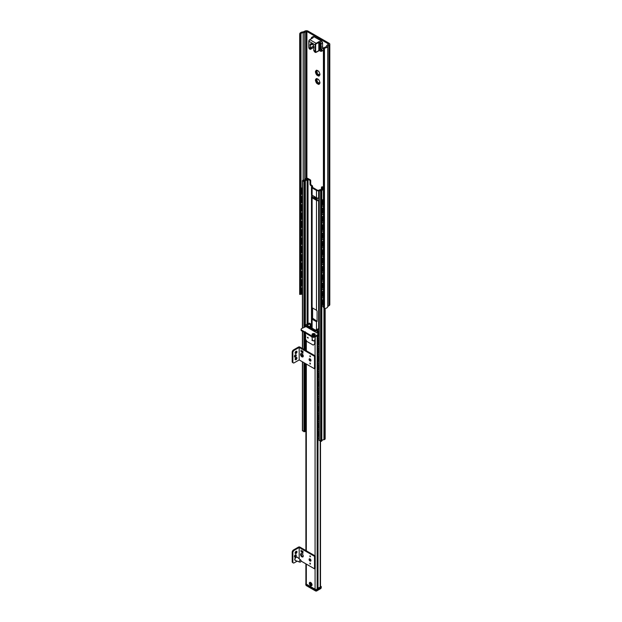 <?xml version="1.0" encoding="UTF-8"?>
<svg xmlns="http://www.w3.org/2000/svg" width="622" height="622" viewBox="0 0 622 622"><rect width="100%" height="100%" fill="white"/><g stroke="black" fill="none" stroke-linecap="round" stroke-linejoin="round"><path stroke-width="0.93" d="M301.11 33.58A2.426 1.399 180 0 1 303.147 32.639L303.225 32.632A2.55 1.477 0 0 0 304.757 32.212L306.903 31.489L328.47 43.944L327.226 45.181A2.55 1.477 0 0 0 326.488 46.067L326.48 46.114A2.426 1.399 180 0 1 324.847 47.288L324.7 48.065A3.701 2.138 0 0 0 327.771 46.044L329.147 45.111A2.231 1.291 0 0 0 329.8 44.201A2.231 1.291 0 0 0 329.147 43.291L308.03 31.1A2.231 1.291 0 0 0 304.873 31.1L303.256 31.893A3.701 2.138 0 0 0 299.765 33.666L301.11 33.58L300.605 35.4L299.781 35.446L299.765 33.666M317.22 79.468L315.455 79.841A3.188 1.843 -120 0 0 315.455 80.526L317.096 81.202L316.31 82.749A3.188 1.843 -120 0 0 316.831 83.387L318.363 82.78L318.55 84.382A3.188 1.843 -120 0 0 319.063 84.335L319.638 82.664L319.926 83.107A3.188 1.843 -120 0 0 319.926 82.423L319.786 82.166A3.032 1.749 -120 0 0 319.125 80.471L319.063 80.207A3.188 1.843 -120 0 0 318.55 79.562L318.355 79.499A3.032 1.749 -120 0 0 317.033 78.737L316.831 78.574A3.188 1.843 -120 0 0 316.31 78.621L317.096 79.507A0.894 0.513 -120 0 0 317.399 78.932M315.595 80.782A3.032 1.749 -120 0 0 316.248 82.485L317.22 81.894A0.894 0.513 -120 0 0 316.59 80.316L316.357 80.005A3.188 1.843 60 0 1 316.341 79.779M317.718 82.85A3.188 1.843 60 0 1 317.212 82.228L317.189 81.91M319.234 83.651L319.21 83.573A0.894 0.513 -120 0 0 318.021 82.742M317.22 71.133L315.455 71.507A3.188 1.843 -120 0 0 315.455 72.191L317.096 72.867L316.31 74.415A3.188 1.843 -120 0 0 316.831 75.052L318.363 74.446L318.55 76.047A3.188 1.843 -120 0 0 319.063 76.001L319.638 74.329L319.926 74.772A3.188 1.843 -120 0 0 319.926 74.088L319.786 73.831A3.032 1.749 -120 0 0 319.125 72.136L319.063 71.872A3.188 1.843 -120 0 0 318.55 71.227L318.355 71.165A3.032 1.749 -120 0 0 317.033 70.403L316.831 70.239A3.188 1.843 -120 0 0 316.31 70.278L317.096 71.172A0.894 0.513 -120 0 0 317.399 70.597M315.595 72.447A3.032 1.749 -120 0 0 316.248 74.15L317.22 73.559A0.894 0.513 -120 0 0 316.59 71.981L316.357 71.67A3.188 1.843 60 0 1 316.341 71.444M317.718 74.516A3.188 1.843 60 0 1 317.212 73.894L317.189 73.575M319.234 75.316L319.21 75.239A0.894 0.513 -120 0 0 318.021 74.407M318.355 71.165L317.204 70.449M317.026 75.122L317.033 75.114A3.032 1.749 -120 0 0 318.347 75.876M317.166 74.998L318.363 74.446M317.026 83.457L317.033 83.449A3.032 1.749 -120 0 0 318.347 84.211M318.355 79.499L317.204 78.784M317.166 83.332L318.363 82.78M319.125 75.806A3.032 1.749 -120 0 0 319.786 74.873M316.248 70.473A3.032 1.749 -120 0 0 315.595 71.413M316.248 78.807A3.032 1.749 -120 0 0 315.595 79.748M319.125 84.141A3.032 1.749 -120 0 0 319.786 83.208M299.734 294.26L299.68 34.264M299.781 293.841L300.97 294.299L299.672 294.385L299.781 35.446M324.7 48.065L323.417 49.099L323.533 48.399M323.852 47.754L323.51 48.617L324.847 47.288M329.8 44.201L329.8 304.679A2.231 1.291 180 0 1 329.147 305.589L327.771 306.522A3.701 2.138 180 0 1 324.7 308.543L323.417 307.493L323.417 49.099M300.97 294.299L301.11 294.058A2.426 1.399 0 0 1 301.273 293.848M319.086 190.176A2.231 1.291 0 0 0 318.581 190.215L317.687 190.355L312.275 187.23L312.516 186.717A2.231 1.291 0 0 0 312.586 186.382A2.231 1.291 0 0 0 311.933 185.473L311.599 185.278A1.275 0.739 60 0 1 310.697 183.715L310.697 180.59L310.487 179.945L309.81 180.333L310.02 180.979L310.697 180.59M310.02 180.979L310.02 184.104A1.275 0.739 -120 0 0 310.922 185.667L311.777 186.165L311.544 186.678A2.231 1.291 0 0 0 311.466 187.012A2.231 1.291 0 0 0 312.12 187.922L316.489 190.449A2.231 1.291 0 0 0 318.651 190.775L319.078 190.713M321.294 189.337L321.512 187.09L322.188 186.701L323.417 187.409M310.487 179.945L307.944 178.475A1.469 0.847 0 0 0 305.868 178.475L305.76 178.537A1.151 0.661 0 0 0 305.433 178.926A2.426 1.399 180 0 1 303.311 180.155A1.151 0.661 0 0 0 302.634 180.341L302.572 180.846L303.948 181.64L305.021 181.492A1.151 0.661 0 0 0 305.34 181.126A2.107 1.213 180 0 1 307.113 180.1A1.151 0.661 0 0 0 307.758 179.913L307.035 179.548A3.063 1.765 0 0 0 305.946 179.758L304.741 180.45A3.063 1.765 0 0 0 304.383 181.111L303.645 180.683A3.382 1.952 0 0 0 304.741 180.45L305.938 179.75A3.382 1.952 0 0 0 306.389 178.957L307.043 178.739L309.81 180.333M317.018 197.967L317.228 200.035A1.275 0.739 0 0 0 318.806 200.649L318.651 198.068A2.231 1.291 180 0 1 316.489 197.742L312.12 195.215A2.231 1.291 180 0 1 311.466 194.305L311.466 187.012M321.512 187.09L323.417 188.194M323.417 189.111A3.382 1.952 0 0 0 322.515 189.321L321.317 190.021A3.382 1.952 0 0 0 320.905 190.651L320.167 190.223A3.063 1.765 0 0 0 321.31 190.013L322.515 189.321A3.063 1.765 0 0 0 322.872 188.691L323.121 188.388L322.235 188.272A1.151 0.661 0 0 0 321.916 188.645A2.107 1.213 180 0 1 320.143 189.671A1.151 0.661 0 0 0 319.498 189.858L319.242 190.472L321.496 191.234A1.151 0.661 0 0 0 321.823 190.837A2.426 1.399 180 0 1 323.417 189.687M317.018 199.102A3.188 1.843 0 0 0 316.326 198.177L315.385 198.193L317.026 199.141M315.766 197.866A3.188 1.843 0 0 0 314.273 197.516L312.656 197.392A1.275 0.739 0 0 1 311.544 196.661L311.544 194.647M311.544 196.568L311.544 196.575A2.231 1.291 0 0 0 311.466 196.91A2.231 1.291 0 0 0 312.12 197.819L316.489 200.346A2.231 1.291 0 0 0 318.651 200.673L318.806 200.649A1.275 0.739 180 0 1 318.806 200.649M317.22 199.981L312.742 197.399M317.103 321.294L312.275 317.99L312.275 307.828M312.05 319.156A2.231 1.291 0 0 0 312.12 319.203L316.489 321.722A2.231 1.291 0 0 0 316.559 321.761L317.103 321.457L317.103 311.031L316.559 310.3A2.231 1.291 180 0 1 316.489 310.261L312.12 307.742A2.231 1.291 180 0 1 312.05 307.696L311.684 318.324L312.05 319.156L312.726 318.767M316.559 321.761L317.103 321.457L316.559 321.761M305.596 430.758A2.107 1.213 0 0 0 305.34 431.178A1.151 0.661 180 0 1 305.021 431.551L303.948 431.699L302.572 430.44M325.158 308.481L325.158 438.821A1.469 0.847 180 0 1 324.723 439.42L324.622 439.482A1.151 0.661 180 0 1 323.945 439.676A2.426 1.399 0 0 0 321.823 440.897A1.151 0.661 180 0 1 321.496 441.286L320.618 441.325L319.242 440.057M322.872 189.22L322.872 188.691M306.389 179.641L306.389 178.957M319.078 329.155L318.371 328.75A3.219 1.858 0 0 0 316.886 330.041L315.883 330.36L307.089 325.283L307.649 324.7A3.219 1.858 0 0 0 309.88 323.844L309.282 323.075M310.697 582.503A1.913 1.104 -120 0 0 309.344 583.28A1.913 1.104 -120 0 0 310.697 585.629A1.913 1.104 -120 0 0 312.05 584.843A1.913 1.104 -120 0 0 310.697 582.503L310.697 582.503M320.462 586.266L320.462 586.826A1.275 0.739 120 0 1 320.33 587.129L319.195 587.619A2.107 1.213 0 0 0 317.99 588.513A1.275 0.739 180 0 1 317.64 588.91L317.15 589.197A1.469 0.847 180 0 1 315.074 589.197L306.319 584.144A1.469 0.847 180 0 1 305.892 583.545L305.892 563.835M307.291 324.093L309.056 323.37A2.107 1.213 180 0 1 307.493 324.062A1.275 0.739 0 0 0 306.809 324.272L306.319 324.552A1.469 0.847 0 0 0 305.892 325.15A1.469 0.847 0 0 0 306.319 325.749L315.074 330.803A1.469 0.847 0 0 0 317.15 330.803L317.64 330.523A1.275 0.739 0 0 0 317.99 330.127A2.107 1.213 180 0 1 319.078 329.256M318.371 328.75L319.109 328.758M307.649 325.601L307.649 324.7M302.129 552.375L303.054 553.075M302.362 551.38L303.023 551.356L302.144 551.24L302.86 552.803L302.082 552.561L303.054 553.129L302.362 551.38L303.054 551.582M302.665 550.983L302.191 551.216L302.86 552.803M302.619 551.014L302.191 551.216M301.04 551.341L301.242 552.079L301.242 551.457L301.942 551.597L301.04 550.143L301.242 552.033M301.242 551.457L301.942 551.807M301.779 551.566L301.242 550.548M301.04 551.139L301.087 550.167M299.19 558.774L299.19 547.469L294.229 550.33A1.913 1.104 120 0 0 292.876 552.678L292.876 562.055A1.913 1.104 120 0 0 293.273 562.933L292.597 562.537A1.913 1.104 -60 0 1 292.2 561.666L292.2 552.289A1.913 1.104 -60 0 1 293.553 549.941L298.513 547.08A0.956 0.552 180 0 1 299.866 547.08L315.206 555.936L315.206 568.438L314.53 568.827L301.064 561.052M293.273 562.933A1.913 1.104 120 0 0 294.229 562.832L297.153 561.145M295.357 554.863A1.306 0.754 120 0 0 294.501 556.021A1.306 0.754 120 0 0 294.704 557.063A1.306 0.754 120 0 0 296.01 556.309A1.306 0.754 120 0 0 296.01 554.801A1.306 0.754 120 0 0 295.357 554.863M296.033 551.349A1.306 0.754 120 0 0 295.178 552.499A1.306 0.754 120 0 0 295.38 553.549A1.306 0.754 120 0 0 296.686 552.795A1.306 0.754 120 0 0 296.686 551.286A1.306 0.754 120 0 0 296.033 551.349M310.153 563.229L310.425 563.695M310.02 564.107L310.425 563.983L309.904 563.081L310.02 564.107M310.425 556.402L310.153 555.936M310.02 556.814L310.425 556.69L309.904 555.788L310.02 556.814M303.132 556.636A1.913 1.104 60 0 1 301.616 555.446A1.913 1.104 60 0 1 301.343 553.533M301.895 553.72A1.913 1.104 -120 0 0 300.939 553.627A1.913 1.104 -120 0 0 300.939 555.835A1.913 1.104 -120 0 0 302.852 556.939A1.913 1.104 -120 0 0 303.147 555.407A1.913 1.104 -120 0 0 301.895 553.72M310.914 560.741A1.306 0.754 60 0 1 309.795 558.805M310.02 558.906A1.306 0.754 -120 0 0 309.367 558.836A1.306 0.754 -120 0 0 309.367 560.344A1.306 0.754 -120 0 0 310.673 561.106A1.306 0.754 -120 0 0 310.876 560.057A1.306 0.754 -120 0 0 310.02 558.906M295.574 554.77A1.306 0.754 -60 0 1 294.455 556.706M296.251 551.255A1.306 0.754 -60 0 1 295.131 553.191M299.19 547.469L314.53 556.325L314.53 568.827M314.53 556.325L315.206 555.936M297.495 557.452A1.913 1.104 120 0 0 297.308 557.203A1.913 1.104 120 0 0 297.215 557.141A1.913 1.104 120 0 0 295.497 557.95A1.913 1.104 120 0 0 295.022 560.142A1.913 1.104 120 0 0 295.302 560.453A1.913 1.104 120 0 0 295.403 560.5L299.648 562.063C300.457 562.389 300.908 561.829 300.994 560.375L300.776 560.103A1.143 0.661 120 0 0 299.734 560.5A1.143 0.661 120 0 0 299.415 561.845A1.143 0.661 120 0 0 299.648 562.063M302.129 352.332L303.054 353.032M302.362 351.329L303.023 351.306L302.144 351.197L302.86 352.752L302.082 352.518L303.054 353.078L302.362 351.329L303.054 351.539M302.665 350.94L302.191 351.166L302.86 352.752M302.619 350.963L302.191 351.166M301.04 351.29L301.242 352.036L301.242 351.407L301.942 351.554L301.04 350.093L301.242 351.982M301.242 351.407L301.942 351.757M301.779 351.523L301.242 350.497M301.04 351.096L301.087 350.124M293.273 362.883L292.597 362.494A1.913 1.104 -60 0 1 292.2 361.615L292.2 352.239A1.913 1.104 -60 0 1 293.553 349.898L298.513 347.029A0.956 0.552 180 0 1 299.866 347.029L315.206 355.885L315.206 368.387L314.53 368.784L299.19 359.928L299.19 347.426L294.229 350.287A1.913 1.104 120 0 0 292.876 352.635L292.876 362.012A1.913 1.104 120 0 0 293.273 362.883A1.913 1.104 120 0 0 294.229 362.789L299.19 359.928M295.357 354.82A1.306 0.754 120 0 0 294.501 355.971A1.306 0.754 120 0 0 294.704 357.02A1.306 0.754 120 0 0 296.01 356.266A1.306 0.754 120 0 0 296.01 354.758A1.306 0.754 120 0 0 295.357 354.82M296.033 351.306A1.306 0.754 120 0 0 295.178 352.456A1.306 0.754 120 0 0 295.38 353.506A1.306 0.754 120 0 0 296.686 352.752A1.306 0.754 120 0 0 296.686 351.236A1.306 0.754 120 0 0 296.033 351.306M296.033 357.557A1.306 0.754 120 0 0 295.178 358.707A1.306 0.754 120 0 0 295.38 359.757A1.306 0.754 120 0 0 296.686 359.003A1.306 0.754 120 0 0 296.686 357.487A1.306 0.754 120 0 0 296.033 357.557M310.153 363.186L310.425 363.652M310.02 364.064L310.425 363.94L309.904 363.038L310.02 364.064M310.425 356.359L310.153 355.893M310.02 356.771L310.425 356.647L309.904 355.737L310.02 356.771M303.132 356.593A1.913 1.104 60 0 1 301.616 355.395A1.913 1.104 60 0 1 301.343 353.49M301.895 353.677A1.913 1.104 -120 0 0 300.939 353.576A1.913 1.104 -120 0 0 300.939 355.792A1.913 1.104 -120 0 0 302.852 356.896A1.913 1.104 -120 0 0 303.147 355.356A1.913 1.104 -120 0 0 301.895 353.677M310.914 360.698A1.306 0.754 60 0 1 309.795 358.762M310.02 358.855A1.306 0.754 -120 0 0 309.367 358.793A1.306 0.754 -120 0 0 309.367 360.301A1.306 0.754 -120 0 0 310.673 361.055A1.306 0.754 -120 0 0 310.876 360.006A1.306 0.754 -120 0 0 310.02 358.855M295.574 354.727A1.306 0.754 -60 0 1 294.455 356.663M296.251 351.205A1.306 0.754 -60 0 1 295.131 353.148M296.251 357.456A1.306 0.754 -60 0 1 295.131 359.399M299.19 347.426L314.53 356.282L314.53 368.784M314.53 356.282L315.206 355.885M308.162 337.863L307.898 337.396M307.338 337.536L308.17 338.15L307.649 337.248L307.338 337.536M312.454 340.055L311.847 340.141L312.695 340.685M312.407 340.001L312.524 340.389M317.461 335.569L317.461 334.791A1.913 1.104 0 0 0 318.021 334.006L318.021 334.791A1.913 1.104 180 0 1 317.461 335.569L314.981 337A1.913 1.104 180 0 1 312.275 337L305.285 332.964L305.472 331.923L304.376 331.666L304.376 332.443L305.285 332.443M312.275 337L312.275 336.222L305.285 332.187M304.376 332.443L301.67 330.881A1.913 1.104 180 0 1 301.11 330.103L301.11 329.318A1.913 1.104 0 0 0 301.67 330.103L301.67 330.881M301.11 329.318A1.913 1.104 0 0 1 301.67 328.54L305.962 326.581L317.461 333.229A1.913 1.104 0 0 1 318.021 334.006M312.275 336.222A1.913 1.104 0 0 0 314.981 336.222L314.981 337M317.461 334.791L314.981 336.222M304.376 331.666L301.67 330.103M305.736 335.569L305.511 339.083L306.864 341.431L313.177 345.078L314.53 344.293L314.981 340.125M305.511 333.097L305.511 335.18M314.53 344.293L315.206 343.904L315.206 340.522M315.206 337.692L315.206 340.001L314.763 340.257A1.143 0.661 180 0 1 314.18 340.778A1.143 0.661 180 0 1 312.493 340.265L311.894 336.782M314.079 331.269A0.956 0.552 -60 0 1 314.561 331.223A0.956 0.552 -60 0 1 314.755 331.666M314.561 331.223L306.436 326.534A0.956 0.552 120 0 0 305.962 326.581M312.928 334.527A0.731 0.42 180 0 1 314.328 334.527M313.986 334.768A0.731 0.42 180 0 1 313.27 334.03A0.731 0.42 180 0 1 313.986 334.768M315.214 334.55A1.594 0.917 180 0 1 315.222 334.659A1.594 0.917 180 0 1 314.398 335.468A1.594 0.917 180 0 1 312.034 334.659A1.594 0.917 180 0 1 312.042 334.55M320.843 586.538L321.177 586.733A1.275 0.739 180 0 1 320.843 587.059L317.01 589.275A1.275 0.739 180 0 1 315.206 589.275L306.187 584.066A1.275 0.739 180 0 1 305.814 583.545A1.275 0.739 180 0 1 305.892 583.288A1.275 0.739 180 0 0 305.814 583.545A1.275 0.739 180 0 0 306.187 584.066L306.187 585.108L315.206 590.317A1.275 0.739 120 0 0 315.471 590.9A1.275 1.275 0 0 0 316.746 590.9A1.275 0.739 -120 0 0 317.01 590.317L320.843 588.101A1.275 0.739 60 0 1 320.579 588.684A1.275 1.275 0 0 0 321.224 587.58L321.224 586.585L321.224 587.58A1.275 0.739 0 0 1 320.843 588.101A1.275 0.739 60 0 1 320.579 588.684A1.275 1.275 0 0 0 321.224 587.58A1.275 0.739 -0 0 1 320.843 588.101L320.843 587.059L317.01 589.275A1.275 0.739 180 0 1 315.206 589.275L306.187 584.066L306.187 585.108L315.206 590.317A1.275 0.739 -0 0 0 317.01 590.317L320.843 588.101L320.843 587.059A1.275 0.739 180 0 0 321.177 586.733L320.843 586.538M309.857 583.871A0.832 0.482 60 0 1 311.031 584.548A0.832 0.482 60 0 1 309.857 583.871M314.25 51.354L315.572 52.481L315.206 51.128L313.721 50.273L314.234 51.346L313.69 50.242L313.962 47.552M309.849 49.177L313.954 47.303L310.386 49.356M309.157 48.477L310.199 49.387M313.729 50.164L313.721 50.273A3.063 1.765 -120 0 1 313.737 49.76L313.978 47.443A2.612 1.508 -120 0 0 313.986 47.249M310.331 49.091L310.37 48.337A3.063 1.765 -120 0 0 310.362 47.816L310.541 47.808A3.188 1.843 60 0 1 310.549 48.337L308.893 47.482L309.251 48.835M310.549 48.337L310.502 49.115L313.947 47.117M322.561 46.72L322.561 43.136A1.788 1.034 60 0 0 321.294 40.943L313.986 36.729L312.088 38.346M308.893 47.186L308.893 40.974A0.956 0.552 -60 0 1 309.569 39.8L312.392 38.059M320.618 49.27L320.882 49.566A1.275 0.739 60 0 1 321.146 50.864A1.275 0.739 60 0 1 320.299 51.058L319.895 50.709A1.244 0.715 60 0 1 319.475 49.161A1.244 0.715 60 0 1 320.571 49.231A2.55 1.477 60 0 1 320.167 47.684L320.167 44.1A1.275 0.739 -120 0 0 319.265 42.537L318.814 42.537A0.956 0.552 -60 0 1 318.853 42.249L319.265 41.495L319.296 42.343L316.334 43.703A0.956 0.552 120 0 0 315.657 44.877L315.657 51.097L315.206 51.128L315.206 44.877L308.893 41.231A1.275 0.739 120 0 1 309.795 39.668L308.8 41.099L308.8 47.342M314.079 36.776L321.271 40.889L322.561 43.237A1.913 1.104 -120 0 0 321.209 40.896L319.296 42.343L319.296 50.506L315.572 52.481M318.814 50.351L319.265 50.351L318.853 50.584A0.956 0.552 -60 0 1 318.814 50.351L318.814 42.537M320.33 49.037A1.12 0.645 -120 0 0 319.817 49.006A1.12 0.645 -120 0 0 320.027 50.592L319.265 50.351M320.027 50.592L320.384 50.88A1.12 0.645 -120 0 0 320.944 50.934A1.12 0.645 -120 0 0 321.131 50.094M302.409 187.611L302.121 187.774A1.275 0.739 120 0 0 301.219 189.337A2.231 2.231 0 0 0 301.219 191.179M302.409 194.181L302.393 194.181A1.275 0.739 -60 0 1 301.756 194.251A1.275 0.739 -60 0 1 301.491 193.66L301.491 189.492A1.275 0.739 -60 0 1 302.393 187.93L302.121 187.774M323.417 199.343L322.787 199.709A1.275 0.739 120 0 0 321.885 201.271L321.885 205.439A1.275 0.739 120 0 0 322.149 206.022A1.275 0.739 120 0 0 322.297 206.076M323.417 205.905L323.059 206.115A1.275 0.739 -60 0 1 322.421 206.177A1.275 0.739 -60 0 1 322.157 205.594L322.157 201.427A1.275 0.739 -60 0 1 323.059 199.864L323.417 199.654M322.624 202.158L322.834 201.738L322.624 202.158M323.417 204.467A2.55 1.477 -60 0 1 322.834 204.475L322.624 203.837A2.177 1.252 120 0 1 322.507 202.547M302.315 192.579L302.323 190.884A2.41 1.392 -60 0 0 302.323 192.237L302.168 192.563A2.55 1.477 120 0 0 302.245 192.618A2.55 1.477 120 0 0 302.409 192.688M302.261 190.495L302.261 191.988M302.416 190.425L302.308 191.973M302.409 189.415A2.55 1.477 120 0 0 302.168 189.811L302.315 189.967M322.624 210.493L322.834 210.073L322.624 210.493M323.417 213.004A2.55 1.477 120 0 1 322.911 212.88A2.55 1.477 120 0 1 322.834 212.833L322.624 212.172A2.177 1.252 120 0 1 322.507 210.881M302.315 200.914L302.323 199.219A2.41 1.392 -60 0 0 302.323 200.572L302.168 200.898A2.55 1.477 120 0 0 302.245 200.953A2.55 1.477 120 0 0 302.409 201.023M302.261 198.83L302.261 200.323M302.416 198.76L302.308 200.307M302.409 197.749A2.55 1.477 120 0 0 302.168 198.146L302.315 198.301M322.624 218.827L322.834 218.408L322.624 218.827M323.417 221.144A2.55 1.477 -60 0 1 322.834 221.144L322.624 220.507A2.177 1.252 120 0 1 322.507 219.216M302.315 209.249L302.323 207.554A2.41 1.392 -60 0 0 302.323 208.906L302.168 209.241A2.55 1.477 120 0 0 302.245 209.287A2.55 1.477 120 0 0 302.409 209.357M302.261 207.165L302.261 208.658M302.416 207.095L302.308 208.642M302.409 206.084A2.55 1.477 120 0 0 302.168 206.481L302.315 206.636M322.624 227.162L322.834 226.742L322.624 227.162M323.417 229.673A2.55 1.477 120 0 1 322.911 229.549A2.55 1.477 120 0 1 322.834 229.502L322.624 228.842A2.177 1.252 120 0 1 322.507 227.551M302.315 217.591L302.323 215.888A2.41 1.392 -60 0 0 302.323 217.241L302.168 217.576A2.55 1.477 120 0 0 302.245 217.622A2.55 1.477 120 0 0 302.409 217.692M302.261 215.5L302.261 216.992M302.416 215.43L302.308 216.977M302.409 214.419A2.55 1.477 120 0 0 302.168 214.815L302.315 214.971M322.624 235.497L322.834 235.077L322.624 235.497M323.417 238.008A2.55 1.477 120 0 1 322.911 237.884A2.55 1.477 120 0 1 322.834 237.837L322.624 237.176A2.177 1.252 120 0 1 322.507 235.886M302.315 225.926L302.323 224.223A2.41 1.392 -60 0 0 302.323 225.584L302.168 225.91A2.55 1.477 120 0 0 302.245 225.957A2.55 1.477 120 0 0 302.409 226.027M302.261 223.842L302.261 225.327M302.416 223.764L302.308 225.312M302.409 222.754A2.55 1.477 120 0 0 302.168 223.15L302.315 223.306M322.624 243.832L322.834 243.42L322.624 243.832M323.417 246.149A2.55 1.477 -60 0 1 322.834 246.149L322.624 245.511A2.177 1.252 120 0 1 322.507 244.221M302.315 234.261L302.323 232.558A2.41 1.392 -60 0 0 302.323 233.919L302.168 234.245A2.55 1.477 120 0 0 302.245 234.292A2.55 1.477 120 0 0 302.409 234.362M302.261 232.177L302.261 233.662M302.416 232.099L302.308 233.647M302.409 231.089A2.55 1.477 120 0 0 302.168 231.485L302.315 231.641M322.624 252.167L322.834 251.755L322.624 252.167M323.417 254.678A2.55 1.477 120 0 1 322.911 254.561A2.55 1.477 120 0 1 322.834 254.507L322.624 253.854A2.177 1.252 120 0 1 322.507 252.555M302.315 242.596L302.323 240.893A2.41 1.392 -60 0 0 302.323 242.253L302.168 242.58A2.55 1.477 120 0 0 302.245 242.627A2.55 1.477 120 0 0 302.409 242.697M302.261 240.512L302.261 241.997M302.416 240.434L302.308 241.989M302.409 239.423A2.55 1.477 120 0 0 302.168 239.82L302.315 239.975M322.624 260.501L322.834 260.089L322.624 260.501M323.417 262.818A2.55 1.477 -60 0 1 322.834 262.818L322.624 262.189A2.177 1.252 120 0 1 322.507 260.89M302.315 250.93L302.323 249.228A2.41 1.392 -60 0 0 302.323 250.588L302.168 250.915A2.55 1.477 120 0 0 302.245 250.961A2.55 1.477 120 0 0 302.409 251.039M302.261 248.847L302.261 250.332M302.416 248.769L302.308 250.324M302.409 247.758A2.55 1.477 120 0 0 302.168 248.155L302.315 248.318M322.624 268.836L322.834 268.424L322.624 268.836M323.417 271.347A2.55 1.477 120 0 1 322.911 271.231A2.55 1.477 120 0 1 322.834 271.176L322.624 270.523A2.177 1.252 120 0 1 322.507 269.225M302.315 259.265L302.323 257.562A2.41 1.392 -60 0 0 302.323 258.923L302.168 259.25A2.55 1.477 120 0 0 302.245 259.296A2.55 1.477 120 0 0 302.409 259.374M302.261 257.181L302.261 258.666M302.416 257.104L302.308 258.659M302.409 256.093A2.55 1.477 120 0 0 302.168 256.489L302.315 256.653M322.624 277.171L322.834 276.759L322.624 277.171M323.417 279.682A2.55 1.477 120 0 1 322.911 279.566A2.55 1.477 120 0 1 322.834 279.511L322.624 278.858A2.177 1.252 120 0 1 322.507 277.56M302.315 267.6L302.323 265.897A2.41 1.392 -60 0 0 302.323 267.258L302.168 267.584A2.55 1.477 120 0 0 302.245 267.631A2.55 1.477 120 0 0 302.409 267.709M302.261 265.516L302.261 267.001M302.416 265.438L302.308 266.993M302.409 264.428A2.55 1.477 120 0 0 302.168 264.824L302.315 264.988M322.624 285.506L322.834 285.094L322.624 285.506M323.417 287.823A2.55 1.477 -60 0 1 322.834 287.823L322.624 287.193L322.834 287.846A2.55 1.477 120 0 0 322.911 287.9A2.55 1.477 120 0 0 323.417 288.017M302.315 275.935L302.323 274.232A2.41 1.392 -60 0 0 302.323 275.593L302.168 275.919A2.55 1.477 120 0 0 302.245 275.966A2.55 1.477 120 0 0 302.409 276.044M302.261 273.851L302.261 275.336M302.416 273.773L302.308 275.328M302.409 272.763A2.55 1.477 120 0 0 302.168 273.159L302.315 273.322M322.624 293.841L322.834 293.428L322.624 293.841M323.417 296.352A2.55 1.477 120 0 1 322.911 296.235A2.55 1.477 120 0 1 322.834 296.181L322.624 295.528A2.177 1.252 120 0 1 322.507 294.229M302.315 284.27L302.323 282.567A2.41 1.392 -60 0 0 302.323 283.927L302.168 284.254A2.55 1.477 120 0 0 302.245 284.308A2.55 1.477 120 0 0 302.409 284.378M302.261 282.186L302.261 283.679M302.416 282.108L302.308 283.663M302.409 281.097A2.55 1.477 120 0 0 302.168 281.502L302.315 281.657M323.417 200.89A2.55 1.477 120 0 0 322.834 201.738A2.55 1.477 -60 0 0 322.834 204.498A2.55 1.477 120 0 0 322.911 204.545A2.55 1.477 120 0 0 323.417 204.669M323.417 209.225A2.55 1.477 120 0 0 322.834 210.073A2.55 1.477 -60 0 0 322.834 212.833M323.417 212.802A2.55 1.477 -60 0 1 322.834 212.81M323.417 217.56A2.55 1.477 120 0 0 322.834 218.408A2.55 1.477 -60 0 0 322.834 221.168A2.55 1.477 120 0 0 322.911 221.214A2.55 1.477 120 0 0 323.417 221.339M323.417 225.903A2.55 1.477 120 0 0 322.834 226.742A2.55 1.477 -60 0 0 322.834 229.502M323.417 229.479A2.55 1.477 -60 0 1 322.834 229.479M323.417 234.237A2.55 1.477 120 0 0 322.834 235.077A2.55 1.477 -60 0 0 322.834 237.837M323.417 237.814A2.55 1.477 -60 0 1 322.834 237.814M323.417 242.572A2.55 1.477 120 0 0 322.834 243.42A2.55 1.477 -60 0 0 322.834 246.172A2.55 1.477 120 0 0 322.911 246.226A2.55 1.477 120 0 0 323.417 246.343M323.417 250.907A2.55 1.477 120 0 0 322.834 251.755A2.55 1.477 -60 0 0 322.834 254.507M323.417 254.484A2.55 1.477 -60 0 1 322.834 254.484M323.417 259.242A2.55 1.477 120 0 0 322.834 260.089A2.55 1.477 -60 0 0 322.834 262.842A2.55 1.477 120 0 0 322.911 262.896A2.55 1.477 120 0 0 323.417 263.013M323.417 267.577A2.55 1.477 120 0 0 322.834 268.424A2.55 1.477 -60 0 0 322.834 271.176M323.417 271.153A2.55 1.477 -60 0 1 322.834 271.153M323.417 275.911A2.55 1.477 120 0 0 322.834 276.759A2.55 1.477 -60 0 0 322.834 279.511M323.417 279.488A2.55 1.477 -60 0 1 322.834 279.488M323.417 284.246A2.55 1.477 120 0 0 322.834 285.094A2.55 1.477 -60 0 0 322.834 287.846M323.417 292.581A2.55 1.477 120 0 0 322.834 293.428A2.55 1.477 -60 0 0 322.834 296.181M323.417 296.158A2.55 1.477 -60 0 1 322.834 296.158M302.168 189.811A2.55 1.469 120 0 0 302.168 192.563A2.542 1.469 -60 0 1 302.175 189.819M321.885 203.456A2.41 1.392 -60 0 1 321.885 202.329M302.168 198.146A2.55 1.469 120 0 0 302.168 200.898A2.542 1.469 -60 0 1 302.175 198.154M321.885 211.791A2.41 1.392 -60 0 1 321.885 210.664M302.168 206.481A2.55 1.469 120 0 0 302.168 209.233A2.542 1.469 -60 0 1 302.175 206.488M321.885 220.126A2.41 1.392 -60 0 1 321.885 218.998M302.168 214.815A2.55 1.469 120 0 0 302.168 217.568A2.542 1.469 -60 0 1 302.175 214.823M321.885 228.461A2.41 1.392 -60 0 1 321.885 227.333M302.168 223.15A2.55 1.469 120 0 0 302.168 225.91A2.542 1.469 -60 0 1 302.175 223.158M321.885 236.795A2.41 1.392 -60 0 1 321.885 235.668M302.175 234.237A2.542 1.469 -60 0 1 302.175 231.493A2.55 1.469 120 0 0 302.168 234.245M321.885 245.13A2.41 1.392 -60 0 1 321.885 244.011M302.168 239.82A2.55 1.469 120 0 0 302.168 242.58A2.542 1.469 -60 0 1 302.175 239.828M321.885 253.465A2.41 1.392 -60 0 1 321.885 252.345M302.168 248.155A2.55 1.469 120 0 0 302.168 250.915A2.542 1.469 -60 0 1 302.175 248.17M321.885 261.8A2.41 1.392 -60 0 1 321.885 260.68M302.168 256.489A2.55 1.469 120 0 0 302.168 259.25A2.542 1.469 -60 0 1 302.175 256.505M321.885 270.135A2.41 1.392 -60 0 1 321.885 269.015M302.168 264.832A2.55 1.469 120 0 0 302.168 267.584A2.542 1.469 -60 0 1 302.175 264.84M321.885 278.469A2.41 1.392 -60 0 1 321.885 277.35M302.175 275.911A2.542 1.469 -60 0 1 302.175 273.175A2.55 1.469 120 0 0 302.168 275.919M321.885 286.804A2.41 1.392 -60 0 1 321.885 285.685M302.168 281.502A2.55 1.469 120 0 0 302.168 284.254A2.542 1.469 -60 0 1 302.175 281.509M321.885 295.147A2.41 1.392 -60 0 1 321.885 294.019M323.417 207.678L322.787 208.043A1.275 0.739 120 0 0 321.885 209.606L321.885 213.774A1.275 0.739 120 0 0 322.149 214.357A1.275 0.739 120 0 0 322.297 214.411M323.417 216.013L322.787 216.378A1.275 0.739 120 0 0 321.885 217.941L321.885 222.108A1.275 0.739 120 0 0 322.149 222.692A1.275 0.739 120 0 0 322.297 222.746M323.417 224.348L322.787 224.713A1.275 0.739 120 0 0 321.885 226.276L321.885 230.443A1.275 0.739 120 0 0 322.149 231.026A1.275 0.739 120 0 0 322.297 231.081M323.417 232.682L322.787 233.048A1.275 0.739 120 0 0 321.885 234.611L321.885 238.778A1.275 0.739 120 0 0 322.149 239.361A1.275 0.739 120 0 0 322.297 239.416M323.417 241.017L322.787 241.383A1.275 0.739 120 0 0 321.885 242.945L321.885 247.113A1.275 0.739 120 0 0 322.149 247.696A1.275 0.739 120 0 0 322.297 247.75M323.417 249.352L322.787 249.717A1.275 0.739 120 0 0 321.885 251.28L321.885 255.448A1.275 0.739 120 0 0 322.149 256.031A1.275 0.739 120 0 0 322.297 256.085M323.417 257.687L322.787 258.052A1.275 0.739 120 0 0 321.885 259.615L321.885 263.782A1.275 0.739 120 0 0 322.149 264.366A1.275 0.739 120 0 0 322.297 264.42M323.417 266.022L322.787 266.387A1.275 0.739 120 0 0 321.885 267.95L321.885 272.117A1.275 0.739 120 0 0 322.149 272.7A1.275 0.739 120 0 0 322.297 272.755M323.417 274.356L322.787 274.722A1.275 0.739 120 0 0 321.885 276.285L321.885 280.452A1.275 0.739 120 0 0 322.149 281.035A1.275 0.739 120 0 0 322.297 281.09M323.417 282.691L322.787 283.057A1.275 0.739 120 0 0 321.885 284.619L321.885 288.787A1.275 0.739 120 0 0 322.149 289.37A1.275 0.739 120 0 0 322.297 289.424M323.417 291.026L322.787 291.391A1.275 0.739 120 0 0 321.885 292.954L321.885 297.122A1.275 0.739 120 0 0 322.149 297.705A1.275 0.739 120 0 0 322.297 297.759M322.507 302.564A2.177 1.252 120 0 0 322.624 303.863L322.834 304.516A2.55 1.477 -60 0 1 322.834 301.763L322.624 302.175L322.834 301.763A2.55 1.477 -60 0 1 323.417 300.916M321.885 303.482A2.41 1.392 -60 0 1 321.885 302.354M302.315 292.604L302.323 290.902A2.41 1.392 -60 0 0 302.323 292.262L302.175 292.581A2.55 1.477 120 0 0 302.245 292.643A2.55 1.477 120 0 0 302.409 292.713M302.261 290.521L302.261 292.013M302.416 290.443L302.308 291.998M302.409 289.44A2.55 1.477 120 0 0 302.168 289.836L302.315 289.992M323.417 304.492A2.55 1.477 -60 0 1 322.834 304.492A2.55 1.477 -60 0 0 322.911 304.57A2.55 1.477 -60 0 0 323.417 304.687M302.175 292.581L302.168 292.589A2.542 1.469 -60 0 1 302.175 289.844A2.55 1.469 120 0 0 302.168 292.589M302.409 294.198L302.393 294.206A1.275 0.739 -60 0 1 301.756 294.268A1.275 0.739 -60 0 1 301.491 293.685L301.491 289.518A1.275 0.739 -60 0 1 302.393 287.955L302.121 287.799A1.275 0.739 120 0 0 301.219 289.362A2.231 2.231 0 0 0 301.219 291.205M323.417 305.931L323.059 306.133A1.275 0.739 -60 0 1 322.421 306.203A1.275 0.739 -60 0 1 322.157 305.612L322.157 301.445A1.275 0.739 -60 0 1 323.059 299.882L323.417 299.68M301.491 293.685L301.219 293.53A1.275 0.739 120 0 0 301.483 294.113A1.275 0.739 120 0 0 301.639 294.167M301.219 293.53L301.491 289.518M323.417 299.361L322.787 299.726A1.275 0.739 120 0 0 321.885 301.289L321.885 305.456A1.275 0.739 120 0 0 322.149 306.04A1.275 0.739 120 0 0 322.297 306.094M301.491 193.66L301.219 193.504A1.275 0.739 120 0 0 301.483 194.087A1.275 0.739 120 0 0 301.639 194.142M323.417 214.24L323.059 214.45A1.275 0.739 -60 0 1 322.421 214.512A1.275 0.739 -60 0 1 322.157 213.929L322.157 209.762A1.275 0.739 -60 0 1 323.059 208.199L323.417 207.989M302.409 195.946L302.121 196.109A1.275 0.739 120 0 0 301.219 197.672L301.219 201.839A1.275 0.739 120 0 0 301.483 202.43A1.275 0.739 120 0 0 301.639 202.477M302.409 202.515L302.393 202.515A1.275 0.739 -60 0 1 301.756 202.585A1.275 0.739 -60 0 1 301.491 201.994L301.491 197.827A1.275 0.739 -60 0 1 302.393 196.264L302.121 196.109M323.417 222.575L323.059 222.785A1.275 0.739 -60 0 1 322.421 222.847A1.275 0.739 -60 0 1 322.157 222.264L322.157 218.097A1.275 0.739 -60 0 1 323.059 216.534L323.417 216.324M302.409 204.28L302.121 204.444A1.275 0.739 120 0 0 301.219 206.006A2.231 2.231 0 0 0 301.219 207.849M302.409 210.85L302.393 210.858A1.275 0.739 -60 0 1 301.756 210.92A1.275 0.739 -60 0 1 301.491 210.337L301.491 206.17A1.275 0.739 -60 0 1 302.393 204.607L302.121 204.444M301.491 210.337L301.219 210.174A1.275 0.739 120 0 0 301.483 210.765A1.275 0.739 120 0 0 301.639 210.811M323.417 230.91L323.059 231.12A1.275 0.739 -60 0 1 322.421 231.182A1.275 0.739 -60 0 1 322.157 230.599L322.157 226.431A1.275 0.739 -60 0 1 323.059 224.869L323.417 224.659M302.409 212.615L302.121 212.778A1.275 0.739 120 0 0 301.219 214.341L301.219 218.509A1.275 0.739 120 0 0 301.483 219.1A1.275 0.739 120 0 0 301.639 219.146M302.409 219.185L302.393 219.193A1.275 0.739 -60 0 1 301.756 219.255A1.275 0.739 -60 0 1 301.491 218.672L301.491 214.504A1.275 0.739 -60 0 1 302.393 212.942L302.409 212.934M323.417 239.245L323.059 239.454A1.275 0.739 -60 0 1 322.421 239.517A1.275 0.739 -60 0 1 322.157 238.934L322.157 234.766A1.275 0.739 -60 0 1 323.059 233.203L323.417 232.993M302.409 220.958L302.121 221.121A1.275 0.739 120 0 0 301.219 222.684A2.231 2.231 0 0 0 301.219 224.519M302.409 227.52L302.393 227.528A1.275 0.739 -60 0 1 301.756 227.59A1.275 0.739 -60 0 1 301.491 227.007L301.491 222.839A1.275 0.739 -60 0 1 302.393 221.276L302.121 221.121M301.491 227.007L301.219 226.851A1.275 0.739 120 0 0 301.483 227.434A1.275 0.739 120 0 0 301.639 227.489M323.417 247.579L323.059 247.789A1.275 0.739 -60 0 1 322.421 247.851A1.275 0.739 -60 0 1 322.157 247.268L322.157 243.101A1.275 0.739 -60 0 1 323.059 241.538L323.417 241.328M302.409 229.293L302.121 229.456A1.275 0.739 120 0 0 301.219 231.019L301.219 235.186A1.275 0.739 120 0 0 301.483 235.769A1.275 0.739 120 0 0 301.639 235.824M302.409 235.855L302.393 235.862A1.275 0.739 -60 0 1 301.756 235.925A1.275 0.739 -60 0 1 301.491 235.341L301.491 231.174A1.275 0.739 -60 0 1 302.393 229.611L302.121 229.456M323.417 255.914L323.059 256.124A1.275 0.739 -60 0 1 322.421 256.186A1.275 0.739 -60 0 1 322.157 255.603L322.157 251.436A1.275 0.739 -60 0 1 323.059 249.873L323.417 249.663M302.409 237.627L302.121 237.791A1.275 0.739 120 0 0 301.219 239.353L301.219 243.521A1.275 0.739 120 0 0 301.483 244.104A1.275 0.739 120 0 0 301.639 244.158M302.409 244.189L302.393 244.197A1.275 0.739 -60 0 1 301.756 244.259A1.275 0.739 -60 0 1 301.491 243.676L301.491 239.509A1.275 0.739 -60 0 1 302.393 237.946L302.121 237.791M323.417 264.249L323.059 264.459A1.275 0.739 -60 0 1 322.421 264.521A1.275 0.739 -60 0 1 322.157 263.938L322.157 259.771A1.275 0.739 -60 0 1 323.059 258.208L323.417 257.998M302.409 245.962L302.121 246.125A1.275 0.739 120 0 0 301.219 247.688A2.231 2.231 0 0 0 301.219 249.531M302.409 252.524L302.393 252.532A1.275 0.739 -60 0 1 301.756 252.594A1.275 0.739 -60 0 1 301.491 252.011L301.491 247.844A1.275 0.739 -60 0 1 302.393 246.281L302.121 246.125M301.491 252.011L301.219 251.856A1.275 0.739 120 0 0 301.483 252.439A1.275 0.739 120 0 0 301.639 252.493M323.417 272.584L323.059 272.794A1.275 0.739 -60 0 1 322.421 272.856A1.275 0.739 -60 0 1 322.157 272.273L322.157 268.105A1.275 0.739 -60 0 1 323.059 266.543L323.417 266.333M302.409 254.297L302.121 254.46A1.275 0.739 120 0 0 301.219 256.023L301.219 260.19A1.275 0.739 120 0 0 301.483 260.773A1.275 0.739 120 0 0 301.639 260.828M302.409 260.859L302.393 260.867A1.275 0.739 -60 0 1 301.756 260.929A1.275 0.739 -60 0 1 301.491 260.346L301.491 256.178A1.275 0.739 -60 0 1 302.393 254.616L302.409 254.608M323.417 280.919L323.059 281.128A1.275 0.739 -60 0 1 322.421 281.191A1.275 0.739 -60 0 1 322.157 280.608L322.157 276.44A1.275 0.739 -60 0 1 323.059 274.877L323.417 274.667M302.409 262.632L302.121 262.795A1.275 0.739 120 0 0 301.219 264.358A2.231 2.231 0 0 0 301.219 266.2M302.409 269.194L302.393 269.202A1.275 0.739 -60 0 1 301.756 269.264A1.275 0.739 -60 0 1 301.491 268.681L301.491 264.513A1.275 0.739 -60 0 1 302.393 262.95L302.121 262.795M301.491 268.681L301.219 268.525A1.275 0.739 120 0 0 301.483 269.108A1.275 0.739 120 0 0 301.639 269.163M323.417 289.261L323.059 289.463A1.275 0.739 -60 0 1 322.421 289.525A1.275 0.739 -60 0 1 322.157 288.942L322.157 284.775A1.275 0.739 -60 0 1 323.059 283.212L323.417 283.002M302.409 270.967L302.121 271.13A1.275 0.739 120 0 0 301.219 272.693L301.219 276.86A1.275 0.739 120 0 0 301.483 277.443A1.275 0.739 120 0 0 301.639 277.498M302.409 277.529L302.393 277.536A1.275 0.739 -60 0 1 301.756 277.599A1.275 0.739 -60 0 1 301.491 277.015L301.491 272.848A1.275 0.739 -60 0 1 302.393 271.285L302.121 271.13M323.417 297.596L323.059 297.798A1.275 0.739 -60 0 1 322.421 297.868A1.275 0.739 -60 0 1 322.157 297.277L322.157 293.11A1.275 0.739 -60 0 1 323.059 291.547L323.417 291.345M302.409 279.301L302.121 279.465A1.275 0.739 120 0 0 301.219 281.027A2.231 2.231 0 0 0 301.219 282.87M302.409 285.863L302.393 285.871A1.275 0.739 -60 0 1 301.756 285.933A1.275 0.739 -60 0 1 301.491 285.35L301.491 281.183A1.275 0.739 -60 0 1 302.393 279.62L302.121 279.465M301.491 285.35L301.219 285.195A1.275 0.739 120 0 0 301.483 285.778A1.275 0.739 120 0 0 301.639 285.832M301.219 193.504L301.491 189.492M301.219 285.195L301.491 281.183M301.219 268.525L301.491 264.513M301.219 251.856L301.491 247.844M301.219 226.851L301.491 222.839M301.219 210.174L301.491 206.17M318.518 434.086L318.938 433.355L318.518 434.086M318.837 435.781L318.332 436.006M318.938 435.96L318.728 436.325L318.518 435.711A1.882 1.088 -60 0 1 318.371 434.545M318.518 425.751L318.938 425.013L318.518 425.751M318.837 427.446L318.332 427.672M318.938 427.625L318.728 427.99L318.518 427.376A1.882 1.088 -60 0 1 318.371 426.21M318.518 417.416L318.938 416.678L318.518 417.416M318.837 419.111L318.332 419.337M318.938 419.282L318.728 419.656L318.518 419.041A1.882 1.088 -60 0 1 318.371 417.875M318.518 409.082L318.938 408.343L318.518 409.082M318.837 410.777L318.332 411.002M318.938 410.948L318.728 411.313L318.518 410.707A1.882 1.088 -60 0 1 318.371 409.533M318.518 400.747L318.938 400.008L318.518 400.747M318.837 402.442L318.332 402.667M318.938 402.613L318.728 402.978L318.518 402.372A1.882 1.088 -60 0 1 318.371 401.198M318.518 392.412L318.938 391.673L318.518 392.412M318.938 394.278L318.728 394.643L318.518 394.037A1.882 1.088 -60 0 1 318.371 392.863M318.518 384.077L318.938 383.339L318.518 384.077M318.837 385.764L318.332 385.998M318.938 385.943L318.728 386.309L318.518 385.702A1.882 1.088 -60 0 1 318.371 384.528M318.518 375.742L318.938 375.004L318.518 375.742M318.837 377.43L318.332 377.663M318.938 377.608L318.728 377.974L318.518 377.367A1.882 1.088 -60 0 1 318.371 376.193M318.518 367.408L318.938 366.669L318.518 367.408M318.837 369.095L318.332 369.328M318.938 369.274L318.728 369.639L318.518 369.033A1.882 1.088 -60 0 1 318.371 367.859M318.518 359.073L318.938 358.334L318.518 359.073M318.837 360.76L318.332 360.993M318.938 360.939L318.728 361.304L318.518 360.698A1.882 1.088 -60 0 1 318.371 359.524M318.518 350.738L318.938 349.999L318.518 350.738M318.837 352.425L318.332 352.658M318.938 352.604L318.728 352.969L318.518 352.355A1.882 1.088 -60 0 1 318.371 351.189M318.518 342.395L318.938 341.665L318.518 342.395M318.938 344.269L318.728 344.635L318.518 344.02A1.882 1.088 -60 0 1 318.371 342.854M318.728 436.325L318.518 435.711M318.728 427.99L318.518 427.376M318.728 419.656L318.518 419.041M318.728 411.313L318.518 410.707M318.728 402.978L318.518 402.372M318.728 394.643L318.518 394.037M318.728 386.309L318.518 385.702M318.728 377.974L318.518 377.367M318.728 369.639L318.518 369.033M318.728 361.304L318.518 360.698M318.728 352.969L318.518 352.355M318.728 344.635L318.518 344.02M305.892 430.953A1.275 0.739 -60 0 1 305.775 430.517L305.775 426.35A1.275 0.739 -60 0 1 305.892 425.782M319.078 431.38L318.588 431.66A1.275 0.739 120 0 0 317.687 433.223L317.687 437.39A1.275 0.739 120 0 0 317.951 437.974A1.275 0.739 120 0 0 318.106 438.028M305.892 422.618A1.275 0.739 -60 0 1 305.775 422.183L305.775 418.007A1.275 0.739 -60 0 1 305.892 417.448M319.078 423.046L318.588 423.325A1.275 0.739 120 0 0 317.687 424.888L317.687 429.056A1.275 0.739 120 0 0 317.951 429.639A1.275 0.739 120 0 0 318.106 429.693M305.892 414.283A1.275 0.739 -60 0 1 305.775 413.84L305.775 409.673A1.275 0.739 -60 0 1 305.892 409.113M319.078 414.711L318.588 414.991A1.275 0.739 120 0 0 317.687 416.553L317.687 420.721A1.275 0.739 120 0 0 317.951 421.304A1.275 0.739 120 0 0 318.106 421.358M305.892 405.948A1.275 0.739 -60 0 1 305.775 405.505L305.775 401.338A1.275 0.739 -60 0 1 305.892 400.778M319.078 406.376L318.588 406.656A1.275 0.739 120 0 0 317.687 408.219L317.687 412.386A1.275 0.739 120 0 0 317.951 412.969A1.275 0.739 120 0 0 318.106 413.024M305.892 397.613A1.275 0.739 -60 0 1 305.775 397.17L305.775 393.003A1.275 0.739 -60 0 1 305.892 392.435M319.078 398.041L318.588 398.321A1.275 0.739 120 0 0 317.687 399.884L317.687 404.051A1.275 0.739 120 0 0 317.951 404.634A1.275 0.739 120 0 0 318.106 404.689M305.892 383.44A1.275 0.739 120 0 0 305.511 384.513L305.511 388.68A1.275 0.739 120 0 0 305.775 389.263A1.275 0.739 120 0 0 305.892 389.31A1.275 0.739 -60 0 1 305.775 388.836L305.775 384.668A1.275 0.739 -60 0 1 305.892 384.101M319.078 389.706L318.588 389.986A1.275 0.739 120 0 0 317.687 391.549L317.687 395.716A1.275 0.739 120 0 0 317.951 396.3A1.275 0.739 120 0 0 318.106 396.354M305.892 380.936A1.275 0.739 -60 0 1 305.775 380.501L305.775 376.333A1.275 0.739 -60 0 1 305.892 375.766M319.078 381.372L318.588 381.651A1.275 0.739 120 0 0 317.687 383.214L317.687 387.382A1.275 0.739 120 0 0 317.951 387.965A1.275 0.739 120 0 0 318.106 388.019M305.892 372.601A1.275 0.739 -60 0 1 305.775 372.166L305.775 367.999A1.275 0.739 -60 0 1 305.892 367.431M319.078 373.029L318.588 373.317A1.275 0.739 120 0 0 317.687 374.879L317.687 379.047A1.275 0.739 120 0 0 317.951 379.63A1.275 0.739 120 0 0 318.106 379.684M305.892 364.267A1.275 0.739 -60 0 1 305.775 363.831L305.775 363.73M319.078 364.694L318.588 364.982A1.275 0.739 120 0 0 317.687 366.545L317.687 370.712A1.275 0.739 120 0 0 317.951 371.295A1.275 0.739 120 0 0 318.106 371.342M319.078 356.359L318.588 356.639A1.275 0.739 120 0 0 317.687 358.202L317.687 362.369A1.275 0.739 120 0 0 317.951 362.96A1.275 0.739 120 0 0 318.106 363.007M305.892 347.597A1.275 0.739 -60 0 1 305.775 347.162L305.775 342.994A1.275 0.739 -60 0 1 305.892 342.427M319.078 348.025L318.588 348.304A1.275 0.739 120 0 0 317.687 349.867L317.687 354.035A1.275 0.739 120 0 0 317.951 354.626A1.275 0.739 120 0 0 318.106 354.672M310.261 323.914L310.876 324.264L310.121 325.928L310.557 327.289M310.829 327.444L310.502 325.944L311.264 324.272L309.321 323.09M319.078 339.69L318.588 339.97A1.275 0.739 120 0 0 317.687 341.532L317.687 345.7A1.275 0.739 120 0 0 317.951 346.291A1.275 0.739 120 0 0 318.106 346.337M319.078 437.942L318.861 438.067A1.275 0.739 -60 0 1 318.223 438.129A1.275 0.739 -60 0 1 317.959 437.546L317.959 433.378A1.275 0.739 -60 0 1 318.861 431.816L319.078 431.691M319.078 429.608L318.861 429.732A1.275 0.739 -60 0 1 318.223 429.794A1.275 0.739 -60 0 1 317.959 429.211L317.959 425.044A1.275 0.739 -60 0 1 318.861 423.481L319.078 423.357M319.078 421.273L318.861 421.397A1.275 0.739 -60 0 1 318.223 421.459A1.275 0.739 -60 0 1 317.959 420.876L317.959 416.709A1.275 0.739 -60 0 1 318.861 415.146L319.078 415.022M319.078 412.938L318.861 413.062A1.275 0.739 -60 0 1 318.223 413.125A1.275 0.739 -60 0 1 317.959 412.541L317.959 408.374A1.275 0.739 -60 0 1 318.861 406.811L319.078 406.687M319.078 404.603L318.861 404.728A1.275 0.739 -60 0 1 318.223 404.79A1.275 0.739 -60 0 1 317.959 404.207L317.959 400.039A1.275 0.739 -60 0 1 318.861 398.477L319.078 398.352M319.078 396.268L318.861 396.393A1.275 0.739 -60 0 1 318.223 396.455A1.275 0.739 -60 0 1 317.959 395.872L317.959 391.704A1.275 0.739 -60 0 1 318.861 390.142L319.078 390.017M319.078 387.934L318.861 388.058A1.275 0.739 -60 0 1 318.223 388.12A1.275 0.739 -60 0 1 317.959 387.537L317.959 383.37A1.275 0.739 -60 0 1 318.861 381.807L319.078 381.683M319.078 379.599L318.861 379.723A1.275 0.739 -60 0 1 318.223 379.785A1.275 0.739 -60 0 1 317.959 379.202L317.959 375.035A1.275 0.739 -60 0 1 318.861 373.472L319.078 373.348M319.078 371.264L318.861 371.388A1.275 0.739 -60 0 1 318.223 371.451A1.275 0.739 -60 0 1 317.959 370.868L317.959 366.7A1.275 0.739 -60 0 1 318.861 365.137L319.078 365.013M319.078 362.929L318.861 363.054A1.275 0.739 -60 0 1 318.223 363.116A1.275 0.739 -60 0 1 317.959 362.533L317.959 358.365A1.275 0.739 -60 0 1 318.861 356.803L319.078 356.678M319.078 354.594L318.861 354.719A1.275 0.739 -60 0 1 318.223 354.781A1.275 0.739 -60 0 1 317.959 354.198L317.959 350.03A1.275 0.739 -60 0 1 318.861 348.46L319.078 348.343M319.078 346.252L318.861 346.376A1.275 0.739 -60 0 1 318.223 346.446A1.275 0.739 -60 0 1 317.959 345.855L317.959 341.688A1.275 0.739 -60 0 1 318.861 340.125L319.078 340.001M305.892 425.121A1.275 0.739 120 0 0 305.511 426.187L305.511 430.354A1.275 0.739 120 0 0 305.775 430.945A1.275 0.739 120 0 0 305.892 430.992L305.775 430.945M305.892 416.779A1.275 0.739 120 0 0 305.511 417.852L305.511 422.019A1.275 0.739 120 0 0 305.775 422.61A1.275 0.739 120 0 0 305.892 422.657M305.892 408.444A1.275 0.739 120 0 0 305.511 409.517L305.511 413.684A1.275 0.739 120 0 0 305.775 414.268A1.275 0.739 120 0 0 305.892 414.314L305.775 414.268M305.892 400.109A1.275 0.739 120 0 0 305.511 401.182L305.511 405.35A1.275 0.739 120 0 0 305.775 405.933A1.275 0.739 120 0 0 305.892 405.979M305.892 391.774A1.275 0.739 120 0 0 305.511 392.847L305.511 397.015A1.275 0.739 120 0 0 305.775 397.598A1.275 0.739 120 0 0 305.892 397.645L305.775 397.598M305.892 375.105A1.275 0.739 120 0 0 305.511 376.178L305.511 380.345A1.275 0.739 120 0 0 305.775 380.928A1.275 0.739 120 0 0 305.892 380.975M305.892 366.77A1.275 0.739 120 0 0 305.511 367.843L305.511 372.01A1.275 0.739 120 0 0 305.775 372.594A1.275 0.739 120 0 0 305.892 372.64L305.775 372.594M305.511 363.575L305.511 363.676A1.275 0.739 120 0 0 305.775 364.259A1.275 0.739 120 0 0 305.892 364.305M305.892 341.766A1.275 0.739 120 0 0 305.511 342.839L305.511 347.006A1.275 0.739 120 0 0 305.775 347.589A1.275 0.739 120 0 0 305.892 347.636M318.728 336.3L318.518 335.686L318.728 336.3L318.938 335.934M318.837 335.756L318.332 335.989M317.687 335.413L317.687 337.365A1.275 0.739 120 0 0 317.951 337.948A1.275 0.739 120 0 0 318.106 338.003M317.687 333.384L317.959 333.353A1.275 0.739 -60 0 1 318.861 331.79L319.078 331.666M319.078 331.355L318.588 331.635A1.275 0.739 120 0 0 317.687 333.198M305.892 325.088A1.275 0.739 120 0 0 305.511 326.169L305.511 326.845M319.078 337.917L318.861 338.041A1.275 0.739 -60 0 1 318.223 338.111A1.275 0.739 -60 0 1 317.959 337.521L317.959 335.071M308.077 323.953L309.033 323.401M305.775 326.69L305.775 326.325A1.275 0.739 -60 0 1 305.892 325.757M317.375 329.302L316.271 329.598M315.976 330.399L316.108 329.629L317.127 329.574M316.357 71.67L315.455 72.191M316.59 71.981L315.774 72.447M317.212 73.894L316.31 74.415M317.469 74.679L316.831 75.052M316.886 70.255L316.388 70.543M319.21 75.239L318.394 75.705M319.156 75.697L318.55 76.047M317.204 73.567L316.474 73.987M317.469 83.014L316.831 83.387M316.357 80.005L315.455 80.526M316.59 80.316L315.774 80.782M316.886 78.59L316.388 78.877M317.212 82.228L316.31 82.749M319.21 83.573L318.394 84.04M319.156 84.032L318.55 84.382M317.204 81.902L316.474 82.322M299.68 294.361L299.68 34.537M323.976 308.411L323.976 48.291M324.466 308.543L324.466 48.104M327.771 306.522L327.771 46.044M327.957 306.281L327.957 45.803M328.47 44.465L328.47 43.944M306.903 178.226L306.903 31.489M306.001 178.405L306.001 31.489M304.757 179.742L304.757 32.212M303.225 180.162L303.225 32.632M303.147 180.17L303.147 32.639M301.001 294.276L301.001 33.961M300.947 294.26L300.947 34.529M300.605 293.786L300.605 35.4M329.147 45.111L329.147 305.589M310.02 184.104L310.697 183.715M310.922 185.667L311.599 185.278M307.043 179.548L307.043 178.739M312.12 195.215L312.12 187.922M316.489 197.742L316.489 190.449M317.228 198.021L317.228 200.035M314.273 196.459L314.273 197.516M312.656 195.526L312.656 197.392M312.516 318.588L312.516 307.968M312.12 328.191L312.12 319.203M312.12 307.742L312.12 197.819M316.489 310.261L316.489 200.346M316.489 329.442L316.489 321.722M318.651 328.688L318.651 200.673M311.684 318.324L312.275 317.99M318.651 198.068L318.651 190.775M307.968 323.704L307.968 179.789M307.758 323.829L307.758 179.913M307.113 324.14L307.113 180.1M305.34 431.178L305.34 363.473M305.34 350.194L305.34 333.003M305.34 326.939L305.34 181.126M305.021 431.551L305.021 363.287M305.021 350.007L305.021 332.35M305.021 326.978L305.021 181.492M304.764 431.699L304.764 363.139M304.764 349.859L304.764 332.342M304.764 326.978L304.764 181.64M303.948 431.699L303.948 362.673M303.948 349.385L303.948 332.195M303.948 327.219L303.948 181.64M302.572 430.906L302.572 361.88M302.572 356.406L302.572 354.276M302.572 348.592L302.572 331.402M302.572 328.019L302.572 180.846M312.516 187.37L312.516 186.717M324.723 439.42L324.723 308.535M324.622 439.482L324.622 308.543M323.945 439.676L323.945 308.395M321.823 440.897L321.823 303.163M321.823 302.743L321.823 294.828M321.823 294.408L321.823 286.493M321.823 286.073L321.823 278.151M321.823 277.739L321.823 269.816M321.823 269.404L321.823 261.481M321.823 261.069L321.823 253.146M321.823 252.734L321.823 244.811M321.823 244.399L321.823 236.477M321.823 236.065L321.823 228.142M321.823 227.73L321.823 219.807M321.823 219.387L321.823 211.472M321.823 211.052L321.823 203.137M321.823 202.718L321.823 190.837M321.496 441.286L321.496 191.234M321.434 441.325L321.434 191.265M320.618 441.325L320.618 191.265M319.242 440.531L319.242 190.472M323.121 189.158L323.121 188.544M306.77 179.579L306.77 178.739M315.074 589.197L315.074 568.516M315.074 555.858L315.074 368.465M315.074 355.807L315.074 343.982M315.074 331.845L315.074 330.803M306.319 584.144L306.319 564.084M306.319 550.804L306.319 364.041M306.319 350.754L306.319 340.491M306.319 326.496L306.319 325.749M320.33 587.129L320.33 441.153M320.229 587.23L320.229 441.099M317.99 588.513L317.99 437.997M317.99 432.267L317.99 429.662M317.99 423.932L317.99 421.327M317.99 415.597L317.99 412.992M317.99 407.262L317.99 404.658M317.99 398.927L317.99 396.323M317.99 390.593L317.99 387.988M317.99 382.258L317.99 379.653M317.99 373.923L317.99 371.318M317.99 365.588L317.99 362.984M317.99 357.253L317.99 354.649M317.99 348.911L317.99 346.306M317.99 340.576L317.99 337.971M317.99 332.241L317.99 330.127M317.64 588.91L317.64 335.452M317.64 333.345L317.64 330.523M317.15 589.197L317.15 335.756M317.15 333.042L317.15 330.803M310.222 325.687L310.222 323.627M292.2 561.666L292.876 562.055M292.876 552.678L292.2 552.289M293.553 549.941L294.229 550.33M300.892 560.251A1.143 0.661 120 0 0 300.776 560.103L297.308 557.203M297.145 557.102A1.913 1.104 120 0 0 297.083 557.063A1.913 1.104 120 0 0 295.357 557.872A1.913 1.104 120 0 0 294.882 560.064A1.913 1.104 120 0 0 295.162 560.375A1.913 1.104 120 0 0 295.24 560.414M296.08 557.188A1.788 1.034 120 0 0 294.774 559.45M292.2 361.615L292.876 362.012M292.876 352.635L292.2 352.239M293.553 349.898L294.229 350.287M314.732 333.789A1.594 0.917 180 0 1 315.222 334.449A1.594 0.917 180 0 1 314.398 335.258A1.594 0.917 180 0 1 312.034 334.449A1.594 0.917 180 0 1 312.524 333.789M312.889 333.625A1.532 0.886 180 0 1 314.965 333.975A1.532 0.886 180 0 1 314.367 335.172A1.532 0.886 180 0 1 312.291 334.823A1.532 0.886 180 0 1 312.889 333.625M306.452 585.691A1.275 0.739 -60 0 1 306.187 585.108A1.275 0.739 -0 0 1 305.814 584.587A1.275 0.739 -0 0 0 306.187 585.108A1.275 0.739 -60 0 0 306.452 585.691L315.471 590.9A1.275 1.275 0 0 0 316.746 590.9A1.275 0.739 -120 0 0 317.01 590.317L317.01 589.275L317.01 590.317A1.275 0.739 -0 0 1 315.206 590.317A1.275 0.739 120 0 0 315.471 590.9L306.452 585.691A1.275 1.275 0 0 1 305.814 584.587L305.814 583.545L305.814 584.587A1.275 1.275 0 0 0 306.452 585.691M315.206 589.275L315.206 590.317L315.206 589.275M309.569 583.623A1.438 0.832 60 0 1 309.569 583.545A1.438 0.832 60 0 1 309.865 582.884A1.438 0.832 60 0 1 310.58 582.954A1.438 0.832 60 0 1 311.599 584.719A1.438 0.832 60 0 1 311.303 585.372A1.438 0.832 60 0 1 310.51 585.255M309.569 583.7A1.244 0.715 60 0 1 310.448 583.195A1.244 0.715 60 0 1 311.327 584.719A1.244 0.715 60 0 1 310.448 585.224A1.244 0.715 60 0 1 309.569 583.7M310.922 582.767L309.818 582.542L309.546 583.934A1.757 1.011 60 0 1 310.705 582.635A1.757 1.011 60 0 1 311.171 583.016A1.757 1.011 60 0 1 311.941 584.773A1.757 1.011 60 0 1 311.84 585.271A1.757 1.011 60 0 1 310.238 585.131A1.757 1.011 60 0 0 311.84 585.271L311.933 584.517M309.546 583.934A1.757 1.011 60 0 1 309.826 582.542A1.757 1.011 60 0 1 311.171 583.016A1.757 1.011 60 0 1 311.84 585.271L311.249 585.667L310.23 585.123M310.362 47.816L310.121 45.336L310.541 47.808L313.69 45.989M310.121 45.336A2.745 1.586 60 0 1 312.05 43.944A2.745 1.586 60 0 1 313.978 47.56L313.939 47.49C313.542 44.978 312.508 43.773 310.829 43.867A2.612 1.508 -120 0 0 310.3 45.32L312.314 44.154M312.096 43.968A2.612 1.508 -120 0 0 310.829 43.867M313.978 47.56L313.737 49.76A3.188 1.843 60 0 0 313.721 50.001M311.949 38.315A1.275 0.739 -120 0 0 311.155 38.774M311.062 38.828L311.544 37.491A1.913 1.104 60 0 1 312.501 37.584L312.952 37.849L309.795 39.668L316.108 43.315L319.265 41.495L319.716 41.752A1.913 1.104 60 0 1 321.069 44.1L321.069 47.684A1.913 1.104 -120 0 0 321.543 49.146A1.757 1.011 60 0 1 321.613 51.284L323.098 50.421A1.757 1.011 -120 0 0 323.417 49.978M315.657 44.877L315.206 44.877A1.275 0.739 -60 0 1 316.108 43.315L316.334 43.703M320.384 50.88L319.319 50.6M315.657 51.097L315.968 52.256L318.853 50.584M320.898 49.573L323.028 48.283A1.913 1.104 60 0 1 322.561 46.829L322.561 43.237L320.167 44.1M320.167 47.684L322.561 46.829A2.045 1.182 -120 0 0 323.059 48.267L323.028 48.283A1.757 1.011 -120 0 1 323.417 49.216M314.056 36.721L313.986 36.729A1.913 1.104 -120 0 0 313.029 36.628L314.056 36.721M323.424 49.021L322.561 46.829M323.067 48.275A1.625 0.941 60 0 1 323.417 49.122M322.507 285.895A2.177 1.252 120 0 0 322.624 287.193M314.203 197.508L315.385 198.193M317.166 199.74L313.504 197.454M318.837 394.107L318.332 394.332M318.837 344.09L318.332 344.324M319.078 436.426A2.255 1.306 -60 0 1 318.254 435.291A2.255 1.306 -60 0 1 319.078 433.207M319.078 428.091A2.255 1.306 -60 0 1 318.254 426.956A2.255 1.306 -60 0 1 319.078 424.873M319.078 419.757A2.255 1.306 -60 0 1 318.254 418.622A2.255 1.306 -60 0 1 319.078 416.538M319.078 411.422A2.255 1.306 -60 0 1 318.254 410.287A2.255 1.306 -60 0 1 319.078 408.203M319.078 403.087A2.255 1.306 -60 0 1 318.254 401.952A2.255 1.306 -60 0 1 319.078 399.868M319.078 394.752A2.255 1.306 -60 0 1 318.254 393.617A2.255 1.306 -60 0 1 319.078 391.533M319.078 386.417A2.255 1.306 -60 0 1 318.254 385.282A2.255 1.306 -60 0 1 319.078 383.199M319.078 378.083A2.255 1.306 -60 0 1 318.254 376.948A2.255 1.306 -60 0 1 319.078 374.864M319.078 369.748A2.255 1.306 -60 0 1 318.254 368.605A2.255 1.306 -60 0 1 319.078 366.529M319.078 361.413A2.255 1.306 -60 0 1 318.254 360.27A2.255 1.306 -60 0 1 319.078 358.186M319.078 353.078A2.255 1.306 -60 0 1 318.254 351.935A2.255 1.306 -60 0 1 319.078 349.852M319.078 344.743A2.255 1.306 -60 0 1 318.254 343.601A2.255 1.306 -60 0 1 319.078 341.517M318.518 335.686A1.882 1.088 -60 0 1 318.371 334.519M319.078 336.409A2.255 1.306 -60 0 1 318.254 335.266A2.255 1.306 -60 0 1 319.078 333.182M316.458 329.637L316.909 329.38M310.137 325.99L310.596 325.726M316.295 330.375L316.295 329.606M316.676 330.158L316.676 329.644M310.137 327.04L310.137 325.982M310.238 327.102L310.238 326.107M311.249 327.685L311.249 324.326M317.671 74.539L318.145 74.267M317.671 82.874L318.145 82.602M312.586 318.666L312.586 308.014M311.466 327.81L311.466 196.91M308.022 323.673L308.022 179.711M302.409 430.673L302.409 361.779M302.409 356.297L302.409 354.081M302.409 348.499L302.409 331.308M302.409 328.113L302.409 180.613M312.586 187.409L312.586 186.382M319.078 440.298L319.078 190.239M323.183 189.15L323.183 188.466M309.243 323.098L310.254 323.634L310.261 325.594M320.501 586.569L320.501 441.255M305.892 550.556L305.892 363.792M305.892 350.505L305.892 339.752M305.892 326.62L305.892 325.15M297.215 557.141L297.083 557.063C295.147 557.421 294.509 558.525 295.162 560.375L295.302 560.453M315.362 336.782L314.763 340.265L314.063 340.996L312.493 340.265M315.222 334.659L315.222 334.449C314.289 333.283 313.231 333.283 312.034 334.449L312.034 334.659M321.185 586.515L320.501 586.126L321.185 586.515M316.746 590.9L320.579 588.684L316.746 590.9M309.865 582.884C308.986 583.374 309.468 584.206 311.303 585.372M314.81 52.046L315.198 52.271M314.592 51.906L314.234 51.346M309.157 48.695L308.8 47.381M315.782 52.473L319.319 50.592M319.817 49.006L320.851 49.597L320.944 50.934M320.416 51.229L321.613 51.284M311.544 37.491L313.029 36.628M318.464 335.6A1.913 1.913 0 0 0 319.078 336.105M322.732 304.057A2.231 2.231 0 0 0 323.417 304.453M322.732 295.722A2.231 2.231 0 0 0 323.417 296.119M301.219 272.669A2.231 2.231 0 0 0 301.219 274.535M322.732 287.387A2.231 2.231 0 0 0 323.417 287.784M322.732 279.053A2.231 2.231 0 0 0 323.417 279.449M301.219 256A2.231 2.231 0 0 0 301.219 257.866M322.732 270.718A2.231 2.231 0 0 0 323.417 271.114M322.732 262.383A2.231 2.231 0 0 0 323.417 262.779M301.219 239.33A2.231 2.231 0 0 0 301.219 241.196M322.732 254.048A2.231 2.231 0 0 0 323.417 254.445M301.219 230.995A2.231 2.231 0 0 0 301.219 232.853M322.732 245.713A2.231 2.231 0 0 0 323.417 246.11M322.732 237.379A2.231 2.231 0 0 0 323.417 237.775M305.511 326.394A1.913 1.913 0 0 0 305.386 326.915M318.464 343.935A1.913 1.913 0 0 0 319.078 344.44M305.511 334.729A1.913 1.913 0 0 0 305.511 336.129M318.464 352.27A1.913 1.913 0 0 0 319.078 352.775M305.511 343.064A1.913 1.913 0 0 0 305.511 344.464M318.464 360.604A1.913 1.913 0 0 0 319.078 361.11M318.464 368.939A1.913 1.913 0 0 0 319.078 369.445M318.464 377.274A1.913 1.913 0 0 0 319.078 377.779M305.511 368.068A1.913 1.913 0 0 0 305.511 369.468M318.464 385.609A1.913 1.913 0 0 0 319.078 386.114M305.511 376.403A1.913 1.913 0 0 0 305.511 377.803M318.464 393.944A1.913 1.913 0 0 0 319.078 394.449M305.511 384.738A1.913 1.913 0 0 0 305.511 386.138M318.464 402.278A1.913 1.913 0 0 0 319.078 402.784M305.511 393.073A1.913 1.913 0 0 0 305.511 394.472M318.464 410.613A1.913 1.913 0 0 0 319.078 411.126M305.511 401.408A1.913 1.913 0 0 0 305.511 402.807M302.424 192.525L302.37 191.592M302.424 200.859L302.362 199.926M302.424 209.194L302.37 208.269M302.424 217.529L302.37 216.604M302.424 225.864L302.37 224.939M302.424 234.199L302.37 233.273M302.424 242.533L302.362 241.608M302.424 250.868L302.362 249.943M302.424 259.203L302.362 258.278M302.424 267.538L302.37 266.613M302.424 275.873L302.362 274.947M302.424 284.207L302.37 283.282M322.779 202.01L322.655 203.884M322.779 210.345L322.655 212.219M322.779 218.68L322.655 220.553M322.779 227.014L322.655 228.888M322.779 235.349L322.655 237.223M322.779 243.684L322.655 245.558M322.779 252.019L322.655 253.893M322.779 260.354L322.655 262.227M322.779 268.696L322.655 270.57M322.779 277.031L322.655 278.905M322.779 285.366L322.655 287.24M322.779 293.701L322.655 295.574M302.424 292.542L302.37 291.617M322.655 303.909L322.779 302.035M315.455 198.053L316.24 197.594M301.219 214.326A2.231 2.231 0 0 0 301.219 216.184M322.732 229.036A2.231 2.231 0 0 0 323.417 229.44M322.732 220.701A2.231 2.231 0 0 0 323.417 221.105M318.464 418.948A1.913 1.913 0 0 0 319.078 419.461M305.511 409.743A1.913 1.913 0 0 0 305.511 411.142M318.308 435.921L318.954 435.618M318.308 427.586L318.954 427.283M318.308 419.251L318.954 418.948M318.308 410.917L318.954 410.613M318.308 402.582L318.954 402.278M318.308 394.247L318.954 393.944M318.308 385.912L318.954 385.609M318.308 377.577L318.954 377.274M318.308 369.235L318.954 368.939M318.308 360.9L318.954 360.604M318.308 352.565L318.954 352.262M318.308 344.23L318.954 343.935M318.534 435.734L318.674 433.962M318.534 427.392L318.674 425.627M318.534 419.057L318.674 417.292M318.534 410.722L318.674 408.957M318.534 402.387L318.674 400.622M318.534 394.053L318.674 392.288M318.534 385.718L318.674 383.953M318.534 377.383L318.674 375.618M318.534 369.048L318.674 367.283M318.534 360.713L318.674 358.948M318.534 352.379L318.674 350.614M318.534 344.044L318.674 342.271M318.308 335.896L318.954 335.592M318.534 335.709L318.674 333.936M310.121 325.928L310.121 327.032M311.264 324.272L311.264 327.693M318.464 427.283A1.913 1.913 0 0 0 319.078 427.796M305.511 418.077A1.913 1.913 0 0 0 305.511 419.477M318.464 435.618A1.913 1.913 0 0 0 319.078 436.131M305.511 426.42A1.913 1.913 0 0 0 305.511 427.812M301.219 197.656A2.231 2.231 0 0 0 301.219 199.514M322.732 212.366A2.231 2.231 0 0 0 323.417 212.771M322.732 204.032A2.231 2.231 0 0 0 323.417 204.436"/></g></svg>
